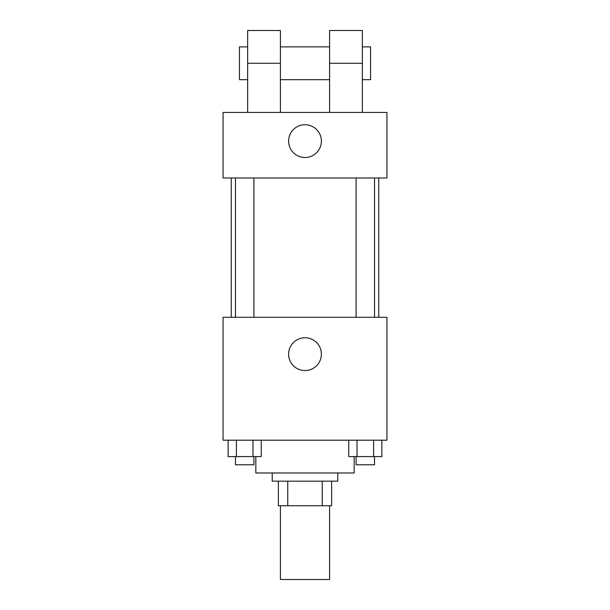 <?xml version="1.0" encoding="UTF-8"?>
<svg xmlns="http://www.w3.org/2000/svg" width="610" height="610" viewBox="0 0 610 610"><rect width="100%" height="100%" fill="white"/><g stroke="black" fill="none" stroke-linecap="round" stroke-linejoin="round"><path stroke-width="0.91" d="M280.417 505.751L280.417 579.5L329.583 579.5L329.583 505.751M322.248 481.168L322.248 505.751L278.366 505.751L278.366 481.168M322.248 505.751L331.634 505.751L331.634 481.168L331.634 505.751M337.78 472.979L337.78 481.168L272.22 481.168L272.22 472.979M287.752 481.168L287.752 505.751M255.834 456.593L255.834 472.979L354.166 472.979L354.166 456.593M386.938 440.199L223.062 440.199L223.062 317.291L386.938 317.291L386.938 440.199M321.386 354.166A16.386 16.386 0 0 1 296.803 368.356A16.386 16.386 0 0 1 296.803 339.968A16.386 16.386 0 0 1 321.386 354.166M378.749 177.99L378.749 317.291M356.095 317.291L356.095 177.99M253.905 177.99L253.905 317.291M386.938 177.99L223.062 177.99L223.062 112.438L386.938 112.438L386.938 177.99L223.062 177.99M381.868 440.199L381.868 456.593L348.752 456.593L348.752 440.199M373.587 440.199L373.587 456.593M357.025 440.199L357.025 456.593M374.517 456.593L374.517 464.782L356.095 464.782L356.095 456.593M261.248 440.199L261.248 456.593L228.132 456.593L228.132 440.199M252.975 440.199L252.975 456.593M236.413 440.199L236.413 456.593M253.905 456.593L253.905 464.782L235.483 464.782L235.483 456.593M288.614 141.116A16.386 16.386 0 0 1 313.197 126.926A16.386 16.386 0 0 1 313.197 155.314A16.386 16.386 0 0 1 288.614 141.116M329.583 112.438L329.583 63.28L362.355 63.28L362.355 30.5L329.583 30.5L329.583 63.28M329.583 46.886L280.417 46.886M247.645 112.438L247.645 63.28L280.417 63.28L280.417 112.438M280.417 63.28L280.417 30.5L247.645 30.5L247.645 63.28M362.355 112.438L362.355 63.28M362.355 79.666L370.552 79.666L370.552 46.886L362.355 46.886M247.645 46.886L239.448 46.886L239.448 79.666L247.645 79.666M231.251 177.99L231.251 317.291M374.517 317.291L374.517 177.99M235.483 177.99L235.483 317.291M329.583 79.666L280.417 79.666"/></g></svg>
